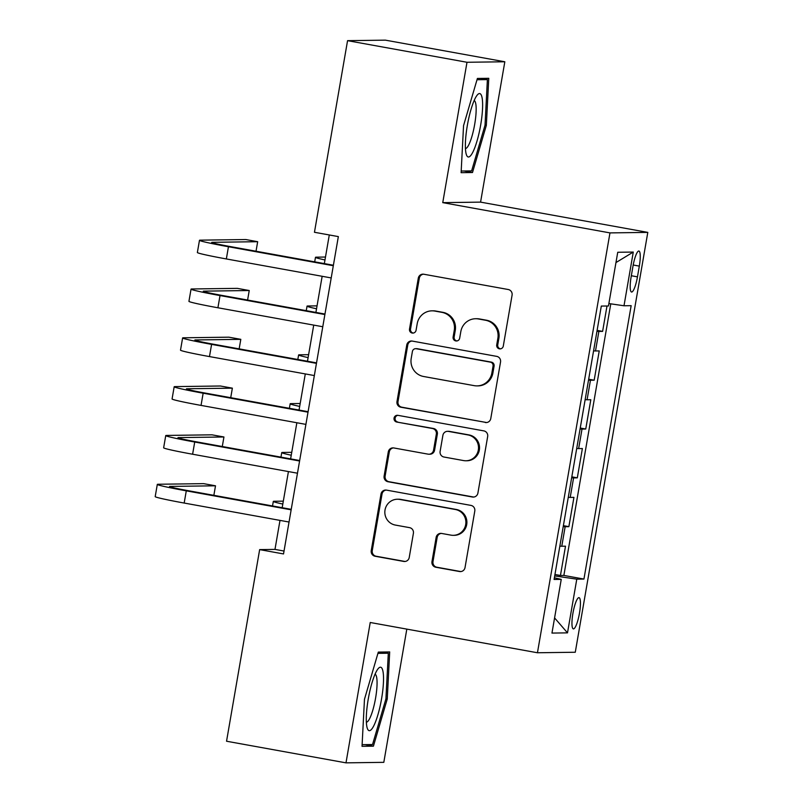 <?xml version="1.0" encoding="UTF-8"?>
<svg xmlns="http://www.w3.org/2000/svg" width="803" height="803" viewBox="0 0 803 803"><rect width="100%" height="100%" fill="white"/><g stroke="black" fill="none" stroke-linecap="round" stroke-linejoin="round"><path stroke-width="1.2" d="M499.426 348.833A3.403 3.332 -90.8 0 0 503.29 346.073L512.083 295.153A4.868 4.758 -90.8 0 0 508.229 289.512L423.813 274.235A4.868 4.758 -90.8 0 0 418.293 278.179L409.5 329.1A3.403 3.332 -90.8 0 0 412.832 333.094A3.403 3.332 -90.8 0 0 416.064 330.284L417.209 323.699A15.578 15.237 -90.8 0 1 434.865 311.072L441.891 312.347A15.578 15.237 -90.8 0 1 454.257 330.404L453.113 336.989A3.403 3.332 -90.8 0 0 456.445 340.994A3.403 3.332 -90.8 0 0 459.677 338.173L460.822 331.589A15.578 15.237 -90.8 0 1 478.478 318.972L485.504 320.246A15.578 15.237 -90.8 0 1 497.87 338.294L496.726 344.878A3.403 3.332 -90.8 0 0 499.426 348.833M475.617 318.731L476.641 318.721A15.578 15.237 -90.8 0 1 479.491 318.952L486.528 320.226A15.578 15.237 -90.8 0 1 498.884 338.284L497.75 344.868A3.403 3.332 -90.8 0 0 500.57 348.833M423.432 274.184A4.868 4.758 -90.8 0 0 419.317 278.169L410.524 329.079A3.403 3.332 -90.8 0 0 413.344 333.054M432.004 310.841L433.028 310.821A15.578 15.237 -90.8 0 1 435.878 311.062L442.915 312.337A15.578 15.237 -90.8 0 1 455.271 330.384L454.137 336.979A3.403 3.332 -90.8 0 0 456.957 340.944M579.465 613.221A15.869 3.212 100.3 0 0 579.023 597.653A15.869 3.212 100.3 0 0 572.92 613.311A15.869 3.212 100.3 0 0 573.372 628.879A15.869 3.212 100.3 0 0 579.465 613.221M431.974 561.598A4.868 4.758 -90.8 0 0 435.828 567.239L459.517 571.525A4.868 4.758 -90.8 0 0 465.027 567.58L474.794 511.039A4.868 4.758 -90.8 0 0 470.939 505.398L386.524 490.121A4.868 4.758 -90.8 0 0 381.003 494.066L371.237 550.607A4.868 4.758 -90.8 0 0 375.101 556.248L403.708 561.427A4.868 4.758 -90.8 0 0 409.229 557.483L413.404 533.282A4.868 4.758 -90.8 0 0 409.54 527.641L395.357 525.072A13.019 12.738 -90.8 0 1 397.395 499.235A13.019 12.738 -90.8 0 1 399.784 499.436L455.361 509.493A13.019 12.738 -90.8 0 1 453.314 535.33A13.019 12.738 -90.8 0 1 450.925 535.129L441.67 533.453A4.868 4.758 -90.8 0 0 436.149 537.398L431.974 561.598L432.988 561.588A4.868 4.758 -90.8 0 0 436.852 567.229L460.541 571.515A4.868 4.758 -90.8 0 0 460.922 571.565M370.233 622.496L345.993 762.85L226.546 741.229L259.65 549.613L283.529 553.94L338.344 236.604L314.455 232.278L347.558 40.662L466.995 62.273L442.754 202.637L609.969 232.9L537.448 652.759L370.233 622.496M485.253 422.498A4.868 4.758 -90.8 0 0 490.774 418.554L500.54 362.002A4.868 4.758 -90.8 0 0 496.676 356.361L412.27 341.084A4.868 4.758 -90.8 0 0 406.75 345.029L396.983 401.58A4.868 4.758 -90.8 0 0 400.848 407.221L486.277 422.478A4.868 4.758 -90.8 0 0 486.658 422.529M487.672 436.521L477.905 493.062A4.868 4.758 -90.8 0 1 472.385 497.007L387.969 481.73A4.868 4.758 -90.8 0 1 384.115 476.089L388.291 451.888A4.868 4.758 -90.8 0 1 393.811 447.954L428.039 454.147A4.868 4.758 -90.8 0 0 433.56 450.202L436.33 434.152A4.868 4.758 -90.8 0 0 432.466 428.511L396.833 422.057A3.403 3.332 -90.8 0 1 397.365 415.292A3.403 3.332 -90.8 0 1 397.987 415.352L483.807 430.88A4.868 4.758 -90.8 0 1 487.672 436.521M554.943 574.486L560.444 575.48L565.503 546.191L561.779 546.241L565.151 526.708A19.834 0.763 -170.2 0 1 563.224 526.587M563.385 525.664L568.875 526.658L573.934 497.368L570.21 497.418L573.583 477.895A19.834 0.763 -170.2 0 1 571.656 477.765M571.816 476.841L577.307 477.845L582.376 448.546L578.642 448.596L582.014 429.073A19.834 0.763 -170.2 0 1 580.087 428.943M580.248 428.029L585.748 429.023L590.807 399.723L587.073 399.774L590.446 380.251A19.834 0.763 -170.2 0 1 588.519 380.13M588.679 379.207L594.18 380.2L599.239 350.911L595.505 350.961A19.834 0.763 -170.2 0 1 593.578 350.831M632.985 266.194L631.128 276.935A15.367 3.112 100.3 0 0 631.559 292.021A15.367 3.112 100.3 0 0 637.462 276.854L639.318 266.114A15.367 3.112 100.3 0 0 638.887 251.028A15.367 3.112 100.3 0 0 632.985 266.194M609.969 232.9L647.8 232.388L575.279 652.247L537.448 652.759M560.444 575.48L563.867 575.44L583.942 579.063L631.158 305.672L624.001 305.772L608.885 303.554M583.942 579.063L576.785 579.164L567.5 632.864L551.962 633.075L561.247 579.375L554.09 579.465L601.306 306.073L608.463 305.983L617.738 252.272L633.276 252.062L624.001 305.772M597.111 330.384L602.611 331.378L598.877 331.428A19.834 0.763 -170.2 0 1 596.95 331.308M594.18 380.2L590.446 380.251M585.748 429.023L582.014 429.073M577.307 477.845L573.583 477.895M568.875 526.658L565.151 526.708M563.867 575.44L610.782 303.825M602.611 331.378L606.998 306.003M442.754 202.637L480.575 202.125L504.826 61.771L466.995 62.273M504.826 61.771L385.38 40.15L347.558 40.662M345.993 762.85L383.814 762.338L406.82 629.11M480.575 202.125L647.8 232.388M279.996 520.384L274.977 549.403L259.65 549.613M329.29 234.968L324.352 263.595M322.154 276.282L315.91 312.417M313.722 325.105L307.479 361.24M305.291 373.927L299.047 410.062M296.859 422.749L290.616 458.884M288.428 471.572L282.184 507.697M284.031 551.049L274.977 549.403M585.146 399.653A19.834 0.763 9.8 0 0 587.073 399.774M576.715 448.475A19.834 0.763 9.8 0 0 578.642 448.596M568.283 497.298A19.834 0.763 9.8 0 0 570.21 497.418M561.247 579.375L554.381 577.769M559.852 546.11A19.834 0.763 9.8 0 0 561.779 546.241M554.702 575.922L576.785 579.164M615.961 262.571L633.276 252.062M567.5 632.864L554.582 617.919M463.552 125.639L461.113 172.675L472.505 172.525L486.337 125.338L488.776 78.303L477.394 78.453L463.552 125.639M373.425 746.168L387.257 698.971L389.696 651.936L378.303 652.096L364.472 699.283L362.033 746.318L373.425 746.168L364.953 744.632M485.032 125.097L486.337 125.338M464.034 170.989L472.505 172.525M385.952 698.74L387.257 698.971M411.889 341.034A4.868 4.758 -90.8 0 0 407.773 345.019L398.007 401.56A4.868 4.758 -90.8 0 0 401.861 407.201L486.277 422.478M493.062 366.088A3.403 3.332 -90.8 0 0 490.362 362.143L416.265 348.733A3.403 3.332 -90.8 0 0 412.401 351.493L411.206 358.439A15.578 15.237 -90.8 0 0 423.562 376.487L474.212 385.651A15.578 15.237 -90.8 0 0 491.868 373.034L493.062 366.088L494.086 366.078A3.403 3.332 -90.8 0 0 491.386 362.123L490.362 362.143M415.643 348.673L416.667 348.663A3.403 3.332 -90.8 0 1 417.289 348.713L491.386 362.123M477.072 385.892L478.086 385.882A15.578 15.237 -90.8 0 0 492.891 373.024L491.868 373.034M494.086 366.078L492.891 373.024M393.43 447.893A4.868 4.758 -90.8 0 0 389.314 451.878L385.129 476.079A4.868 4.758 -90.8 0 0 388.993 481.72L473.409 496.997A4.868 4.758 -90.8 0 0 473.79 497.047M428.932 454.217L429.956 454.207A4.868 4.758 -90.8 0 0 434.584 450.192L437.354 434.132A4.868 4.758 -90.8 0 0 433.49 428.491L396.833 422.057M397.876 415.332A3.403 3.332 -90.8 0 0 397.856 422.047M463.562 460.571A13.019 12.738 -90.8 0 0 478.478 448.807A13.019 12.738 -90.8 0 0 467.998 434.935L448.415 431.392A4.868 4.758 -90.8 0 0 442.895 435.336L440.124 451.386A4.868 4.758 -90.8 0 0 443.989 457.027L463.562 460.571M465.951 460.771L466.975 460.761A13.019 12.738 -90.8 0 0 469.012 434.925L467.998 434.935M447.522 431.321L448.546 431.301A4.868 4.758 -90.8 0 1 449.439 431.382L469.012 434.925M441.289 533.403A4.868 4.758 -90.8 0 0 437.173 537.388L432.988 561.588M453.314 535.33L454.337 535.32A13.019 12.738 -90.8 0 0 456.375 509.483L455.361 509.493M397.395 499.235L398.418 499.225A13.019 12.738 -90.8 0 1 400.807 499.426L456.375 509.483M386.143 490.071A4.868 4.758 -90.8 0 0 382.027 494.046L372.261 550.597A4.868 4.758 -90.8 0 0 376.125 556.238L404.732 561.417A4.868 4.758 -90.8 0 0 405.113 561.468M325.476 257.04L316.282 257.171A37.189 1.435 9.8 0 0 315.479 257.321A37.189 1.435 9.8 0 0 324.974 259.951M256.027 251.229L257.673 241.703L245.728 239.535L200.288 240.157A37.189 1.435 9.8 0 0 199.475 240.308A37.189 1.435 9.8 0 0 228.453 246.742L333.315 265.723M199.475 240.308L197.367 252.513A37.189 1.435 9.8 0 0 226.346 258.947L331.207 277.928M333.406 265.241L231.003 246.702A24.793 0.954 -170.2 0 1 211.691 242.416A24.793 0.954 -170.2 0 1 212.233 242.315L257.673 241.703M480.636 125.228A32.23 6.524 100.3 0 0 477.052 95.296A32.23 6.524 100.3 0 0 467.346 125.409A32.23 6.524 100.3 0 0 466.332 154.507A32.23 6.524 100.3 0 0 480.636 125.228M465.449 148.555A24.401 4.938 100.3 0 0 474.663 124.455A24.401 4.938 100.3 0 0 474.131 100.556M477.012 79.738L487.391 79.597L485.032 125.168L471.622 170.888L461.203 171.029M480.836 78.403L487.391 79.597M382.981 671.428A32.23 6.524 100.3 0 0 377.962 668.929A32.23 6.524 100.3 0 0 368.828 695.93A32.23 6.524 100.3 0 0 366.841 726.484A32.23 6.524 100.3 0 0 367.252 728.15A32.23 6.524 100.3 0 0 378.394 713.094A32.23 6.524 100.3 0 0 382.981 671.428M366.369 722.188A24.401 4.938 100.3 0 0 374.318 704.402A24.401 4.938 100.3 0 0 376.657 677.33A24.401 4.938 100.3 0 0 375.051 674.199M377.932 653.371L388.311 653.23L385.942 698.811L372.542 744.532L362.113 744.672M381.756 652.046L388.311 653.23M317.044 305.863L307.85 305.993A37.189 1.435 9.8 0 0 307.037 306.144A37.189 1.435 9.8 0 0 316.543 308.774M308.613 354.685L299.419 354.806A37.189 1.435 9.8 0 0 298.606 354.966A37.189 1.435 9.8 0 0 308.111 357.596M300.181 403.507L290.987 403.628A37.189 1.435 9.8 0 0 290.174 403.789A37.189 1.435 9.8 0 0 299.68 406.418M291.75 452.33L282.556 452.45A37.189 1.435 9.8 0 0 281.743 452.611A37.189 1.435 9.8 0 0 291.248 455.231M247.595 300.051L249.241 290.525L237.297 288.357L191.857 288.97A37.189 1.435 9.8 0 0 191.044 289.13A37.189 1.435 9.8 0 0 220.022 295.564L324.884 314.535M191.044 289.13L188.936 301.336A37.189 1.435 9.8 0 0 217.914 307.77L322.776 326.741M324.964 314.053L222.572 295.524A24.793 0.954 -170.2 0 1 203.259 291.238A24.793 0.954 -170.2 0 1 203.801 291.138L249.241 290.525M239.153 348.873L240.81 339.338L228.865 337.18L183.425 337.792A37.189 1.435 9.8 0 0 182.612 337.953A37.189 1.435 9.8 0 0 211.59 344.377L316.452 363.357M182.612 337.953L180.504 350.158A37.189 1.435 9.8 0 0 209.483 356.582L314.344 375.563M316.533 362.876L214.14 344.346A24.793 0.954 -170.2 0 1 194.828 340.06A24.793 0.954 -170.2 0 1 195.36 339.95L240.81 339.338M230.722 397.696L232.368 388.16L220.423 386.002L174.984 386.614A37.189 1.435 9.8 0 0 174.181 386.765A37.189 1.435 9.8 0 0 203.149 393.199L308.021 412.18M174.181 386.765L172.073 398.971A37.189 1.435 9.8 0 0 201.041 405.405L305.913 424.385M308.101 411.698L205.709 393.169A24.793 0.954 -170.2 0 1 186.396 388.883A24.793 0.954 -170.2 0 1 186.928 388.772L232.368 388.16M222.29 446.518L223.937 436.983L211.992 434.824L166.552 435.437A37.189 1.435 9.8 0 0 165.749 435.587A37.189 1.435 9.8 0 0 194.717 442.021L299.589 461.002M165.749 435.587L163.641 447.793A37.189 1.435 9.8 0 0 192.61 454.227L297.481 473.208M299.67 460.52L197.277 441.991A24.793 0.954 -170.2 0 1 177.955 437.695A24.793 0.954 -170.2 0 1 178.497 437.595L223.937 436.983M283.318 501.152L274.124 501.273A37.189 1.435 9.8 0 0 273.311 501.423A37.189 1.435 9.8 0 0 282.817 504.053M213.859 495.341L215.505 485.805L203.56 483.637L158.121 484.259A37.189 1.435 9.8 0 0 157.308 484.41A37.189 1.435 9.8 0 0 186.286 490.844L291.158 509.825M157.308 484.41L155.2 496.615A37.189 1.435 9.8 0 0 184.178 503.049L289.05 522.03M291.238 509.343L188.846 490.804A24.793 0.954 -170.2 0 1 169.523 486.518A24.793 0.954 -170.2 0 1 170.065 486.417L215.505 485.805M595.505 350.961L598.877 331.428M633.196 265L639.318 266.114M631.329 275.74L637.462 276.854M498.884 338.284L497.87 338.294M486.528 320.226L485.504 320.246M479.491 318.952L478.478 318.972M454.137 336.979L453.113 336.989M455.271 330.384L454.257 330.404M442.915 312.337L441.891 312.347M435.878 311.062L434.865 311.072M410.524 329.079L409.5 329.1M419.317 278.169L418.293 278.179M497.75 344.868L496.726 344.878M401.861 407.201L400.848 407.221M398.007 401.56L396.983 401.58M407.773 345.019L406.75 345.029M417.289 348.713L416.265 348.733M473.409 496.997L472.385 497.007M388.993 481.72L387.969 481.73M385.129 476.079L384.115 476.089M389.314 451.878L388.291 451.888M434.584 450.192L433.56 450.202M437.354 434.132L436.33 434.152M433.49 428.491L432.466 428.511M449.439 431.382L448.415 431.392M437.173 537.388L436.149 537.398M400.807 499.426L399.784 499.436M404.732 561.417L403.708 561.427M376.125 556.238L375.101 556.248M372.261 550.597L371.237 550.607M382.027 494.046L381.003 494.066M460.541 571.515L459.517 571.525M436.852 567.229L435.828 567.239M228.453 246.742L226.346 258.947M220.022 295.564L217.914 307.77M211.59 344.377L209.483 356.582M203.149 393.199L201.041 405.405M194.717 442.021L192.61 454.227M186.286 490.844L184.178 503.049M315.479 257.321L314.696 261.848M307.037 306.144L306.264 310.671M298.606 354.966L297.823 359.493M290.174 403.789L289.391 408.315M281.743 452.611L280.96 457.138M273.311 501.423L272.528 505.95"/></g></svg>
